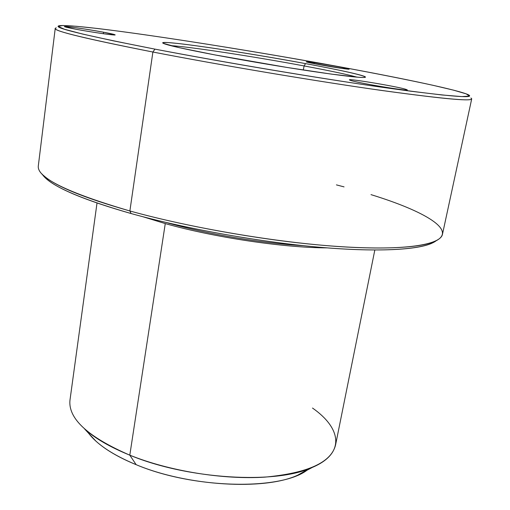 <?xml version="1.0" encoding="UTF-8"?>
<svg xmlns="http://www.w3.org/2000/svg" width="510" height="510" viewBox="0 0 510 510"><rect width="100%" height="100%" fill="white"/><g stroke="black" fill="none" stroke-linecap="round" stroke-linejoin="round"><path stroke-width="0.76" d="M170.652 45.632C189.892 46.716 254.879 56.718 304.107 65.937L303.291 70.01L304.107 65.937C329.231 70.635 346.876 74.371 357.051 77.157C346.876 74.371 329.231 70.635 304.107 65.937C254.879 56.718 189.892 46.716 170.652 45.632M305.515 63.603L304.107 65.937L305.515 63.603C342.554 70.444 369.648 76.532 364.943 77.386C360.895 77.934 343.498 75.952 312.751 71.445C282.91 67.001 244.545 60.511 214.812 54.889C183.855 48.96 166.63 45.084 163.123 43.254C155.735 39.079 242.39 51.797 305.515 63.603C260.833 55.329 204.669 46.423 177.595 43.439L168.268 42.585C164.067 42.4 162.435 42.668 163.378 43.388L179.297 47.685L214.812 54.889L287.487 67.53L331.124 74.078L358.511 77.271C378.688 78.75 350.293 71.872 305.515 63.603M470.877 98.016C477.194 101.987 447.48 99.475 381.729 90.474C316.226 81.23 220.798 65.21 152.892 52.026L154.951 49.132C221.977 62.029 315.964 77.82 380.6 87.057C445.517 96.09 474.944 98.749 468.875 95.038C461.059 90.595 405.01 78.789 340.706 66.982C229.576 46.461 77.66 23.288 59.166 25.742C51.535 27.304 83.461 35.101 154.951 49.132L113.258 40.819L82.779 34.093L64.502 29.274L58.178 26.437L62.704 25.5L76.519 26.284L97.92 28.541C157.137 35.649 257.187 51.663 340.706 66.982C376.246 73.555 408.159 79.866 432.99 85.297L453.473 90.136L466.197 93.859L469.468 96.116L461.779 96.588L442.1 94.981L410.295 91.156L367.506 85.157C302.424 75.499 218.796 61.328 154.951 49.132L152.892 52.026C80.51 37.676 48.316 29.637 56.298 27.891M406.043 89.409C398.463 86.636 342.274 77.392 350.102 80.217C355.75 82.76 416.931 92.794 406.043 89.409L406.91 89.856C408.433 91.507 354.628 82.371 350.102 80.217L349.579 79.891C348.642 78.374 399.292 86.91 406.043 89.409L405.928 89.989L406.043 89.409M103.543 32.213C90.257 29.803 78.712 28.005 68.914 26.82C61.468 26.087 63.705 26.871 75.62 29.178C87.114 31.333 104.116 33.972 111.276 34.718C117.95 35.305 115.375 34.47 103.543 32.213L115.158 34.871C116.025 35.694 91.545 32.194 75.62 29.178L64.413 26.596C63.897 25.812 88.026 29.293 103.543 32.213L103.339 33.711L103.543 32.213M341.598 68.353C363.094 71.47 334.075 65.471 314.23 62.641C305.114 61.366 304.043 61.493 311.03 63.036L341.598 68.353C328.612 66.51 305.299 62.175 306.312 61.806L314.23 62.641L314.052 63.648L314.23 62.641C327.114 64.483 349.828 68.697 349.114 69.124L341.598 68.353M55.22 28.509C54.736 31.244 87.293 39.079 152.892 52.026L129.878 210.968C67.32 192.627 36.803 177.62 38.307 165.948L55.22 28.509M152.892 52.026C217.33 64.528 306.81 79.662 371.764 89.046C437.535 98.315 470.845 101.617 471.693 98.953L442.463 234.307C440.5 244.819 405.08 250.773 341.222 246.712C277.536 242.664 191.365 228.091 129.878 210.968L152.892 52.026M45.728 178.2L43.452 175.389C54.87 185.927 83.678 197.791 129.878 210.968L131.089 213.543C85.552 200.5 57.101 188.719 45.728 178.2L42.12 174.088C49.285 185.302 78.935 198.454 131.089 213.543L129.878 210.968C183.275 225.796 255.529 238.96 315.492 244.641C375.507 250.302 418.589 248.415 434.494 241.53C458.834 230.871 424.569 211.095 371.006 194.635M344.059 186.883L336.415 184.881M436.184 240.745L431.428 243.436C415.58 250.327 372.995 252.265 313.873 246.732C254.796 241.179 183.708 228.219 131.089 213.543C186.94 229.137 263.53 242.69 324.436 247.662C385.433 252.635 425.589 249.129 436.184 240.745M168.147 222.953L165.897 222.424L168.147 222.953M303.399 245.68C262.503 243.366 208.061 234.262 168.134 223.055C208.061 234.262 262.503 243.366 303.399 245.68M327.031 247.873C283.77 247.783 214.168 237.43 165.266 223.59L142.857 216.724L165.266 223.59C214.168 237.43 283.77 247.783 327.031 247.873M374.825 250.034L335.548 445.02C331.328 462.417 307.823 473.114 265.028 477.124C223.38 479.853 169.244 471.081 129.801 455.169L165.266 223.59L129.801 455.169C87.943 436.968 68.008 418.614 69.978 400.101L97.008 203.044M309.232 468.658L297.642 475.199C264.76 490.607 187.431 486.259 136.164 464.686L129.801 455.169C187.814 479.413 276.088 484.468 312.311 467.421C345.767 453.301 341.209 428.075 312.502 408.051M129.801 455.169L136.164 464.686C118.728 457.521 105.289 449.648 95.848 441.067L84.558 428.904C95.013 438.377 110.09 447.136 129.801 455.169M88.632 433.29C97.327 444.656 113.175 455.118 136.164 464.686C193.296 488.905 280.283 490.537 307.02 470.233M58.191 26.469L59.166 25.742M434.494 241.53L431.428 243.436M297.642 475.199L312.311 467.421"/></g></svg>
